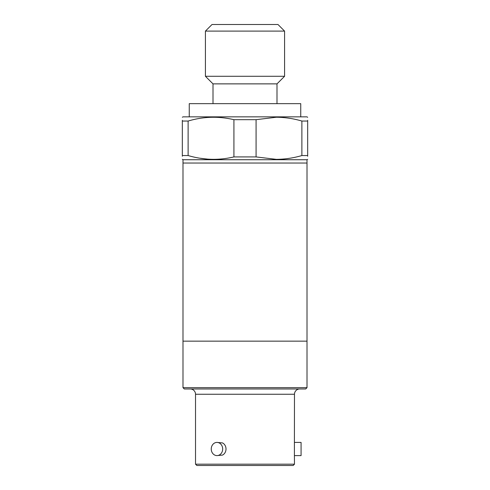 <?xml version="1.0" encoding="UTF-8"?>
<svg xmlns="http://www.w3.org/2000/svg" width="490" height="490" viewBox="0 0 490 490"><rect width="100%" height="100%" fill="white"/><g stroke="black" fill="none" stroke-linecap="round" stroke-linejoin="round"><path stroke-width="0.73" d="M307.01 387.657L307.01 159.734L182.99 159.734L182.99 163.035L307.01 163.035L182.99 163.035L182.99 341.15L307.01 341.15L182.99 341.15L182.99 387.657L307.01 387.657L305.693 388.974L184.307 388.974L182.99 387.657M205.42 31.097L212.017 24.5L277.983 24.5L284.58 31.097L205.42 31.097L205.42 76.287L284.58 76.287L284.58 31.097M213.003 103.66L213.003 83.87L276.997 83.87L284.58 76.287M189.256 116.859L189.256 103.66L300.744 103.66L300.744 116.859M182.329 117.239L182.99 116.859L307.01 116.859L307.671 117.337M301.883 121.048L301.883 155.544C293.547 158.007 285.027 159.275 276.336 159.354L256.08 156.916L256.08 119.676L276.336 117.239C285.027 117.318 293.547 118.586 301.883 121.048L307.671 121.048C307.671 116.02 307.671 116.02 307.671 121.048L307.671 120.32M301.883 155.544L307.671 155.544C307.671 160.573 307.671 160.573 307.671 155.544L307.671 156.273M182.329 156.273L182.329 155.544C182.329 160.573 182.329 160.573 182.329 155.544L182.329 121.048C182.329 116.02 182.329 116.02 182.329 121.048L188.117 121.048C203.228 116.522 218.497 116.063 233.92 119.676L233.92 156.916L256.08 156.916M233.92 156.916C218.675 160.53 203.411 160.071 188.117 155.544L188.117 121.048M182.329 155.544L188.117 155.544M182.99 159.734L182.329 159.256M200.049 158.233L207.889 159.152M307.671 155.544L307.671 121.048M182.329 121.048L182.329 120.32M256.08 119.676L233.92 119.676M245 341.15L302.722 341.15M216.966 455.602L222.509 455.088A6.597 5.715 -90 0 0 226.006 449.005A6.597 5.715 -90 0 0 222.509 442.923L216.966 442.409A6.597 5.715 90 0 1 222.674 449.005A6.597 5.715 90 0 1 216.966 455.602A6.597 5.715 90 0 1 211.251 449.005A6.597 5.715 90 0 1 216.966 442.409M195.522 394.254L195.522 464.183L294.478 464.183L294.41 455.088L294.478 455.602L301.074 455.602L301.074 442.409L294.478 442.409L294.41 442.923L294.478 394.254L195.522 394.254A5.28 5.28 0 0 0 190.249 388.974M195.522 464.183L196.845 465.5L293.155 465.5L294.478 464.183M299.751 388.974A5.28 5.28 0 0 0 294.478 394.254M294.41 442.923L294.41 455.088M276.997 103.66L276.997 83.87M307.01 159.734L307.671 159.354M213.003 83.87L205.42 76.287"/></g></svg>

